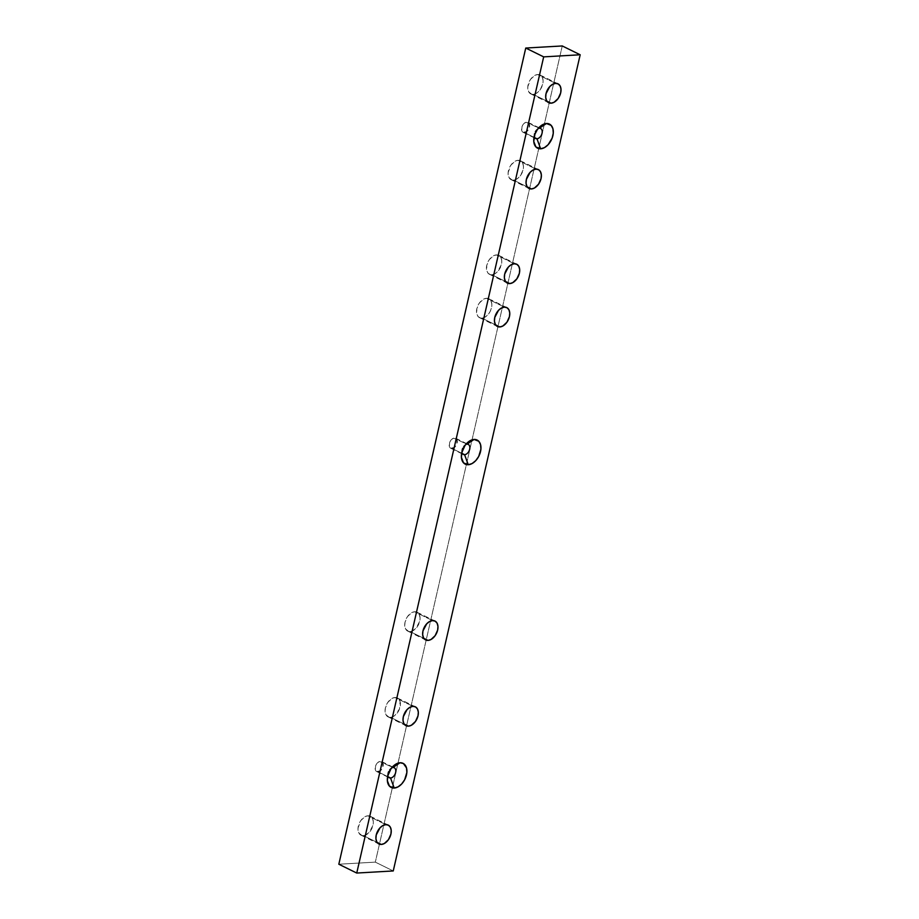 <?xml version="1.0" encoding="UTF-8"?>
<svg xmlns="http://www.w3.org/2000/svg" width="919" height="919" viewBox="0 0 919 919"><rect width="100%" height="100%" fill="white"/><g stroke="black" fill="none" stroke-linecap="round" stroke-linejoin="round"><path stroke-width="0.69" stroke-dasharray="4.59 3.45" d="M377.996 771.822A5.583 3.607 116.2 0 0 382.821 767.273A5.583 3.607 116.2 0 0 381.661 761.564A5.583 3.607 116.2 0 0 380.397 761.323L392.941 767.503L379.616 761.472L377.295 763.023L375.618 765.768L375.297 769.674L376.595 771.512L380.363 770.811L382.775 767.376L382.798 762.701L380.397 761.323A5.583 3.607 116.2 0 0 375.584 765.883A5.583 3.607 116.2 0 0 376.733 771.581A5.583 3.607 116.2 0 0 377.996 771.822L388.312 776.911L377.996 771.822M452.045 448.506A5.583 3.607 116.2 0 0 456.869 443.957A5.583 3.607 116.2 0 0 455.709 438.248A5.583 3.607 116.2 0 0 454.445 438.007L467.001 444.187L453.664 438.156L451.344 439.707L449.667 442.453L449.345 446.358L450.643 448.196L454.411 447.496L456.823 444.061L456.846 439.385L454.445 438.007A5.583 3.607 116.2 0 0 449.632 442.567A5.583 3.607 116.2 0 0 450.781 448.265A5.583 3.607 116.2 0 0 452.045 448.506L462.372 453.595L452.045 448.506M524.404 132.577A5.583 3.607 116.2 0 0 529.218 128.028A5.583 3.607 116.2 0 0 528.069 122.33A5.583 3.607 116.2 0 0 526.805 122.089L539.35 128.258L526.024 122.227L523.704 123.778L522.026 126.523L521.705 130.441L523.003 132.267L526.759 131.578L529.183 128.143L529.206 123.468L526.805 122.089A5.583 3.607 116.2 0 0 521.981 126.638A5.583 3.607 116.2 0 0 523.141 132.336A5.583 3.607 116.2 0 0 524.404 132.577L534.72 137.666L524.404 132.577M363.384 835.624A10.534 6.812 116.2 0 0 372.482 827.031A10.534 6.812 116.2 0 0 370.3 816.267A10.534 6.812 116.2 0 0 367.922 815.808L385.842 824.642L367.922 815.808L364.935 816.727L360.811 820.564L358.008 828.065L358.858 833.016L361.994 835.52L364.854 835.348L369.231 832.43L372.988 825.296L373.298 821.54L372.448 818.415L370.552 816.405L367.922 815.808A10.534 6.812 116.2 0 0 358.824 824.4A10.534 6.812 116.2 0 0 360.995 835.164A10.534 6.812 116.2 0 0 363.384 835.624L377.112 842.378L363.384 835.624M390.472 717.337A10.534 6.812 116.2 0 0 399.57 708.744A10.534 6.812 116.2 0 0 397.399 697.981A10.534 6.812 116.2 0 0 395.009 697.521L412.941 706.355L395.009 697.521L392.034 698.44L387.898 702.277L385.406 707.848L385.095 711.616L385.946 714.729L389.082 717.234L391.953 717.061L394.929 715.43L399.501 708.951L400.11 701.576L398.708 698.957L395.009 697.521A10.534 6.812 116.2 0 0 385.911 706.114A10.534 6.812 116.2 0 0 388.094 716.877A10.534 6.812 116.2 0 0 390.472 717.337L404.199 724.092L390.472 717.337M410.115 631.583A10.534 6.812 116.2 0 0 419.213 622.99A10.534 6.812 116.2 0 0 417.042 612.226A10.534 6.812 116.2 0 0 414.653 611.767L432.573 620.589L414.653 611.767L411.678 612.686L407.542 616.523L405.049 622.094L404.739 625.85L405.589 628.975L408.725 631.468L411.586 631.307L415.974 628.378L419.719 621.255L420.029 617.499L419.179 614.374L417.283 612.364L414.653 611.767A10.534 6.812 116.2 0 0 405.555 620.359A10.534 6.812 116.2 0 0 407.737 631.123A10.534 6.812 116.2 0 0 410.115 631.583L423.843 638.337L410.115 631.583M491.837 274.747A10.534 6.812 116.2 0 0 500.935 266.154A10.534 6.812 116.2 0 0 498.764 255.39A10.534 6.812 116.2 0 0 496.375 254.931L514.307 263.764L496.375 254.931L493.4 255.85L489.264 259.686L486.771 265.258L486.748 270.691L488.15 273.311L490.447 274.643L494.824 273.839L497.696 271.553L501.452 264.419L501.763 260.663L500.901 257.538L499.017 255.528L496.375 254.931A10.534 6.812 116.2 0 0 487.277 263.523A10.534 6.812 116.2 0 0 489.459 274.287A10.534 6.812 116.2 0 0 491.837 274.747L505.565 281.501L491.837 274.747M513.514 180.124A10.534 6.812 116.2 0 0 522.612 171.531A10.534 6.812 116.2 0 0 520.43 160.768A10.534 6.812 116.2 0 0 518.052 160.308L535.972 169.13L518.052 160.308L515.077 161.227L510.941 165.064L508.138 172.554L508.988 177.516L512.124 180.009L514.985 179.848L517.971 178.217L520.625 175.368L523.118 169.797L523.428 166.029L522.578 162.916L520.682 160.894L518.052 160.308A10.534 6.812 116.2 0 0 508.954 168.901A10.534 6.812 116.2 0 0 511.125 179.665A10.534 6.812 116.2 0 0 513.514 180.124L527.242 186.879L513.514 180.124M533.158 94.358A10.534 6.812 116.2 0 0 542.256 85.766A10.534 6.812 116.2 0 0 540.073 75.002A10.534 6.812 116.2 0 0 537.695 74.554L555.616 83.376L537.695 74.554L534.709 75.461L530.585 79.298L527.782 86.8L528.632 91.762L531.768 94.255L534.628 94.094L537.615 92.463L540.269 89.614L542.761 84.031L543.072 80.275L542.221 77.15L540.326 75.14L537.695 74.554A10.534 6.812 116.2 0 0 528.597 83.135A10.534 6.812 116.2 0 0 530.768 93.899A10.534 6.812 116.2 0 0 533.158 94.358L546.874 101.124L533.158 94.358M481.912 318.123A10.534 6.812 116.2 0 0 491.01 309.531A10.534 6.812 116.2 0 0 488.828 298.767A10.534 6.812 116.2 0 0 486.45 298.307L504.37 307.13L486.45 298.307L483.463 299.226L479.339 303.063L476.835 308.635L476.812 314.068L478.213 316.687L480.522 318.008L483.383 317.848L486.369 316.216L490.091 311.621L491.516 307.796L491.826 304.04L490.964 300.915L489.08 298.905L486.45 298.307A10.534 6.812 116.2 0 0 477.352 306.9A10.534 6.812 116.2 0 0 479.523 317.664A10.534 6.812 116.2 0 0 481.912 318.123L495.628 324.878L481.912 318.123M393.252 870.959L375.32 862.125L338.824 864.228L375.32 862.125L393.252 870.959M562.256 45.95L375.32 862.125L562.256 45.95M538.109 128.58A5.583 3.607 116.2 0 0 536.707 129.51A5.583 3.607 116.2 0 0 534.1 134.817A5.583 3.607 116.2 0 0 534.215 136.483A5.583 3.607 -63.8 0 1 538.097 128.58M461.855 452.401A5.583 3.607 -63.8 0 1 465.749 444.509A5.583 3.607 116.2 0 0 464.359 445.428A5.583 3.607 116.2 0 0 461.74 450.735A5.583 3.607 116.2 0 0 461.855 452.401M387.807 775.716A5.583 3.607 -63.8 0 1 391.701 767.824A5.583 3.607 116.2 0 0 390.299 768.744A5.583 3.607 116.2 0 0 387.692 774.051A5.583 3.607 116.2 0 0 387.807 775.716M381.661 761.564L394.205 767.744M455.709 438.248L468.253 444.428M528.069 122.33L540.613 128.511M370.3 816.267L388.232 825.101M397.399 697.981L415.319 706.814M417.042 612.226L434.963 621.049M498.764 255.39L516.685 264.224M520.43 160.768L538.362 169.59M540.073 75.002L558.005 83.836M488.828 298.767L506.748 307.589M479.523 317.664L497.443 326.486M530.768 93.899L548.7 102.733M511.125 179.665L529.057 188.487M489.459 274.287L507.38 283.121M407.737 631.123L425.658 639.946M388.094 716.877L406.014 725.711M360.995 835.164L378.927 843.998M523.141 132.336L535.685 138.516M536.707 129.51L540.062 126.512M534.1 134.817L533.767 139.297M450.781 448.265L463.325 454.445M464.359 445.428L467.702 442.441M461.74 450.735L461.407 455.215M376.733 771.581L389.277 777.761M390.299 768.744L393.654 765.757M387.692 774.051L387.358 778.531"/><path stroke-width="1.38" d="M390.541 778.002A5.583 3.607 116.2 0 0 395.629 772.534A5.583 3.607 116.2 0 0 392.941 767.503L400.018 762.759A13.44 8.696 -63.8 0 1 406.485 774.866A13.44 8.696 -63.8 0 1 394.228 788.042L390.541 778.002L388.312 776.911L390.541 778.002A5.583 3.607 -63.8 0 1 389.277 777.761A5.583 3.607 -63.8 0 1 387.807 775.716A5.583 3.607 116.2 0 0 390.541 778.002L394.228 788.042L398.03 786.871L401.695 783.964L404.659 779.749L406.876 772.408L406.52 767.928L403.384 763.517L400.018 762.759L396.215 763.93L390.943 768.824L387.761 775.935L387.358 780.736L389.507 786.216L394.228 788.042A13.44 8.696 -63.8 0 1 387.358 778.531A13.44 8.696 -63.8 0 1 393.654 765.757A13.44 8.696 -63.8 0 1 400.018 762.759L392.941 767.503A5.583 3.607 -63.8 0 1 394.205 767.744A5.583 3.607 -63.8 0 1 395.365 773.453A5.583 3.607 -63.8 0 1 390.541 778.002M464.589 454.687A5.583 3.607 116.2 0 0 469.678 449.219A5.583 3.607 116.2 0 0 467.001 444.187L474.066 439.443A13.44 8.696 -63.8 0 1 480.534 451.551A13.44 8.696 -63.8 0 1 468.276 464.727L464.589 454.687L462.372 453.595L464.589 454.687A5.583 3.607 -63.8 0 1 463.325 454.445A5.583 3.607 -63.8 0 1 461.855 452.401A5.583 3.607 116.2 0 0 464.589 454.687L468.276 464.727L472.079 463.555L475.743 460.649L478.719 456.421L480.924 449.092L480.568 444.612L478.776 441.269L474.066 439.443L468.38 441.867L464.991 445.508L461.809 452.619L461.407 457.421L463.567 462.889L468.276 464.727A13.44 8.696 -63.8 0 1 461.407 455.215A13.44 8.696 -63.8 0 1 467.702 442.441A13.44 8.696 -63.8 0 1 474.066 439.443L467.001 444.187A5.583 3.607 -63.8 0 1 468.253 444.428A5.583 3.607 -63.8 0 1 469.414 450.138A5.583 3.607 -63.8 0 1 464.589 454.687M536.949 138.758A5.583 3.607 116.2 0 0 542.038 133.289A5.583 3.607 116.2 0 0 539.35 128.258L546.426 123.514A13.44 8.696 -63.8 0 1 552.893 135.621A13.44 8.696 -63.8 0 1 540.636 148.798L536.949 138.758L534.72 137.666L536.949 138.758A5.583 3.607 -63.8 0 1 535.685 138.516A5.583 3.607 -63.8 0 1 534.215 136.483A5.583 3.607 116.2 0 0 536.949 138.758L540.636 148.798L544.439 147.637L548.103 144.72L552.147 138.103L553.272 133.163L552.916 128.694L551.136 125.352L546.426 123.514L540.728 125.949L537.351 129.579L534.904 134.22L533.767 141.492L535.915 146.971L540.636 148.798A13.44 8.696 -63.8 0 1 533.767 139.297A13.44 8.696 -63.8 0 1 540.062 126.512A13.44 8.696 -63.8 0 1 546.426 123.514L539.35 128.258A5.583 3.607 -63.8 0 1 540.613 128.511A5.583 3.607 -63.8 0 1 541.773 134.208A5.583 3.607 -63.8 0 1 536.949 138.758M381.305 844.446L377.112 842.378L381.305 844.446L384.291 843.539L388.415 839.702L390.908 834.119L391.218 830.362L390.368 827.238L388.484 825.228L385.842 824.642A10.534 6.812 -63.8 0 1 388.232 825.101A10.534 6.812 -63.8 0 1 390.403 835.865A10.534 6.812 -63.8 0 1 381.305 844.446A10.534 6.812 -63.8 0 1 378.927 843.998A10.534 6.812 -63.8 0 1 376.744 833.234A10.534 6.812 -63.8 0 1 385.842 824.642L382.867 825.549L379.995 827.835L376.239 834.969L375.928 838.725L376.779 841.85L378.674 843.86L381.305 844.446M408.404 726.159L404.199 724.092L408.404 726.159L411.379 725.252L415.503 721.415L418.007 715.832L418.317 712.076L417.456 708.951L415.572 706.941L412.941 706.355A10.534 6.812 -63.8 0 1 415.319 706.814A10.534 6.812 -63.8 0 1 417.502 717.567A10.534 6.812 -63.8 0 1 408.404 726.159A10.534 6.812 -63.8 0 1 406.014 725.711A10.534 6.812 -63.8 0 1 403.843 714.948A10.534 6.812 -63.8 0 1 412.941 706.355L409.954 707.262L407.083 709.548L403.326 716.682L403.016 720.439L403.878 723.563L405.761 725.573L408.404 726.159M428.036 640.405L423.843 638.337L428.036 640.405L431.022 639.486L435.147 635.649L437.651 630.078L437.961 626.321L437.099 623.197L435.215 621.187L432.573 620.589A10.534 6.812 -63.8 0 1 434.963 621.049A10.534 6.812 -63.8 0 1 437.134 631.812A10.534 6.812 -63.8 0 1 428.036 640.405A10.534 6.812 -63.8 0 1 425.658 639.946A10.534 6.812 -63.8 0 1 423.475 629.182A10.534 6.812 -63.8 0 1 432.573 620.589L429.598 621.508L426.726 623.794L422.97 630.916L422.66 634.684L423.521 637.797L425.405 639.819L428.036 640.405M509.769 283.58L505.565 281.501L509.769 283.58L512.745 282.661L516.869 278.825L519.373 273.253L519.683 269.485L518.821 266.361L516.938 264.35L514.307 263.764A10.534 6.812 -63.8 0 1 516.685 264.224A10.534 6.812 -63.8 0 1 518.867 274.988A10.534 6.812 -63.8 0 1 509.769 283.58A10.534 6.812 -63.8 0 1 507.38 283.121A10.534 6.812 -63.8 0 1 505.209 272.357A10.534 6.812 -63.8 0 1 514.307 263.764L511.32 264.672L508.448 266.958L504.692 274.092L504.382 277.848L505.243 280.973L507.127 282.983L509.769 283.58M531.435 188.946L527.242 186.879L531.435 188.946L534.421 188.027L538.545 184.191L541.05 178.619L541.348 174.863L540.498 171.738L538.614 169.728L535.972 169.13A10.534 6.812 -63.8 0 1 538.362 169.59A10.534 6.812 -63.8 0 1 540.533 180.354A10.534 6.812 -63.8 0 1 531.435 188.946A10.534 6.812 -63.8 0 1 529.057 188.487A10.534 6.812 -63.8 0 1 526.874 177.723A10.534 6.812 -63.8 0 1 535.972 169.13L532.997 170.049L530.125 172.335L526.369 179.458L526.059 183.214L526.909 186.339L528.804 188.349L531.435 188.946M551.078 103.192L546.874 101.124L551.078 103.192L554.065 102.273L558.189 98.436L560.682 92.865L560.992 89.097L560.142 85.984L558.258 83.962L555.616 83.376A10.534 6.812 -63.8 0 1 558.005 83.836A10.534 6.812 -63.8 0 1 560.176 94.6A10.534 6.812 -63.8 0 1 551.078 103.192A10.534 6.812 -63.8 0 1 548.7 102.733A10.534 6.812 -63.8 0 1 546.518 91.969A10.534 6.812 -63.8 0 1 555.616 83.376L552.641 84.295L549.769 86.57L546.012 93.704L545.702 97.46L546.552 100.585L548.448 102.595L551.078 103.192M499.833 326.946L495.628 324.878L499.833 326.946L502.808 326.027L506.943 322.19L509.436 316.618L509.746 312.862L508.896 309.737L507.001 307.727L504.37 307.13A10.534 6.812 -63.8 0 1 506.748 307.589A10.534 6.812 -63.8 0 1 508.931 318.353A10.534 6.812 -63.8 0 1 499.833 326.946A10.534 6.812 -63.8 0 1 497.443 326.486A10.534 6.812 -63.8 0 1 495.272 315.722A10.534 6.812 -63.8 0 1 504.37 307.13L501.383 308.049L498.512 310.335L494.767 317.457L494.456 321.225L495.307 324.338L497.202 326.348L499.833 326.946M338.824 864.228L356.744 873.05L393.252 870.959L580.176 54.772L562.256 45.95L580.176 54.772L543.68 56.875L525.748 48.041L562.256 45.95L525.748 48.041L543.68 56.875L356.744 873.05L338.824 864.228L525.748 48.041L338.824 864.228M356.744 873.05L543.68 56.875L580.176 54.772L393.252 870.959L356.744 873.05M538.097 128.58A5.583 3.607 -63.8 0 1 539.35 128.258A5.583 3.607 116.2 0 0 538.109 128.58M465.749 444.509A5.583 3.607 -63.8 0 1 467.001 444.187A5.583 3.607 116.2 0 0 465.749 444.509M391.701 767.824A5.583 3.607 -63.8 0 1 392.941 767.503A5.583 3.607 116.2 0 0 391.701 767.824"/></g></svg>
